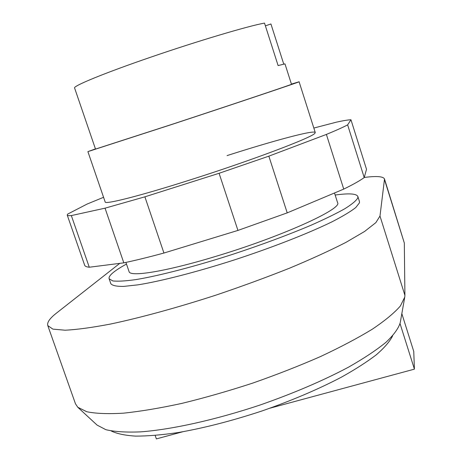 <?xml version="1.0" encoding="UTF-8"?>
<svg xmlns="http://www.w3.org/2000/svg" width="462" height="462" viewBox="0 0 462 462"><rect width="100%" height="100%" fill="white"/><g stroke="black" fill="none" stroke-linecap="round" stroke-linejoin="round"><path stroke-width="0.69" d="M126.484 264.056C120.928 267.094 116.632 269.825 113.594 272.233C110.135 274.994 108.645 277.177 109.13 278.777L112.797 280.925C117.816 281.502 125.589 281.046 136.117 279.562C159.275 275.722 194.97 266.47 232.929 254.25C261.989 244.646 288.005 234.985 310.995 225.26C324.873 219.121 336.197 213.588 344.958 208.657C352.084 204.175 356.381 200.566 357.848 197.817L357.859 196.517C356.502 193.613 348.931 193.122 335.158 195.039M357.859 196.517L359.442 201.507L359.436 202.858L355.752 207.559C350.67 211.527 342.804 216.256 332.149 221.743C308.714 233.223 272.724 247.355 234.765 259.788C196.824 271.997 161.123 281.15 137.93 284.852L123.597 286.417C116.563 286.475 112.312 285.58 110.845 283.726L109.13 278.777M270.085 408.16L414.42 369.144L413.75 351.432L401.836 313.64M155.174 435.464L156.37 438.9L182.744 431.768M400.046 323.625L414.42 369.144M392.631 335.845C389.864 341.406 384.499 347.661 376.542 354.602C367.094 361.862 355.278 369.438 341.1 377.339C317.879 389.472 291.406 400.716 261.677 411.07C231.762 420.917 203.806 428.095 177.818 432.605C161.648 434.967 147.551 436.134 135.533 436.111C124.896 435.429 116.776 433.708 111.169 430.948M78.043 407.501L97.06 425.08L105.856 429.689C114.541 431.733 126.132 432.455 140.615 431.866C171.743 429.533 215.407 419.894 259.702 405.145C293.341 393.405 322.938 380.757 348.475 367.192C363.871 358.425 376.374 350.127 385.984 342.296C393.797 334.886 398.544 328.367 400.225 322.73L404.712 297.407M384.511 179.013L404.319 243.012L404.908 295.334L404.776 297.049L400.404 305.954C394.421 312.866 385.083 320.593 372.389 329.146C357.819 338.045 340.477 347.199 320.368 356.618C298.989 365.973 276.328 374.844 252.379 383.217C228.24 391.089 204.77 397.805 181.97 403.366C160.129 408.113 140.627 411.382 123.47 413.167C108.027 414.085 95.778 413.606 86.735 411.723L77.778 407.259L75.468 403.788L47.782 325.583L52.87 329.123L65.061 330.209C76.704 329.649 91.823 327.604 110.435 324.064C140.506 317.712 177.437 307.617 216.043 295.097C241.747 286.411 266.233 277.448 289.489 268.203C311.388 259.055 330.243 250.427 346.044 242.319L364.564 231.474L375.854 222.632L379.989 216.049L384.511 179.013C383.321 176.386 376.565 175.866 364.247 177.454M119.785 263.363L56.422 313.144C49.757 318.353 46.876 322.499 47.782 325.583M291.418 84.084L299.099 81.774C302.339 81.052 237.075 102.98 170.853 124.786L87.895 151.623L105.18 201.986C104.932 204.718 139.957 195.911 189.328 180.186C251.022 160.678 312.814 137.272 314.917 133.229L315.251 132.513C314.507 129.649 273.4 140.719 227.067 155.596M313.831 128.055L336.382 122.164C343.214 120.657 348.071 119.86 350.964 119.774L366.516 169.294L364.212 177.575C359.944 180.677 353.118 184.523 343.734 189.102L287.22 212.867L237.942 230.423L163.929 253.032C148.654 257.172 135.285 260.447 123.816 262.849L89.276 267.232C86.567 266.961 85.031 266.297 84.673 265.246L67.227 215.067L67.66 214.097L87.133 204.048L103.575 197.297M350.964 119.774L347.632 124.873C343.11 127.269 336.03 130.451 326.391 134.425L268.844 156.156L219.086 173.285L144.889 196.824L105.041 208.171L71.339 215.575L89.276 267.232M71.339 215.575C68.78 215.794 67.412 215.627 67.227 215.067M105.041 208.171L123.816 262.849M144.889 196.824L163.929 253.032M219.086 173.285L237.942 230.423M268.844 156.156L287.22 212.867M326.391 134.425L343.734 189.102M347.632 124.873L364.212 177.575M334.5 192.983L337.578 202.645C342.925 208.766 280.705 237.023 214.824 256.664C165.644 271.587 129.834 277.246 129.071 271.598L125.918 262.404M87.895 151.623L95.438 148.897M172.632 124.145L95.507 149.093L74.596 88.005C72.84 86.099 104.366 73.083 150.364 57.311C197.17 41.17 248.458 25.918 264.512 23.1L278.107 65.581L284.967 63.866L291.482 84.28C294.41 83.639 233.847 103.985 172.632 124.145M265.396 25.855L270.928 23.96L283.732 64.039M379.989 216.049L404.908 295.334M384.569 179.828L404.319 243.012M299.099 81.774L315.251 132.513"/></g></svg>
